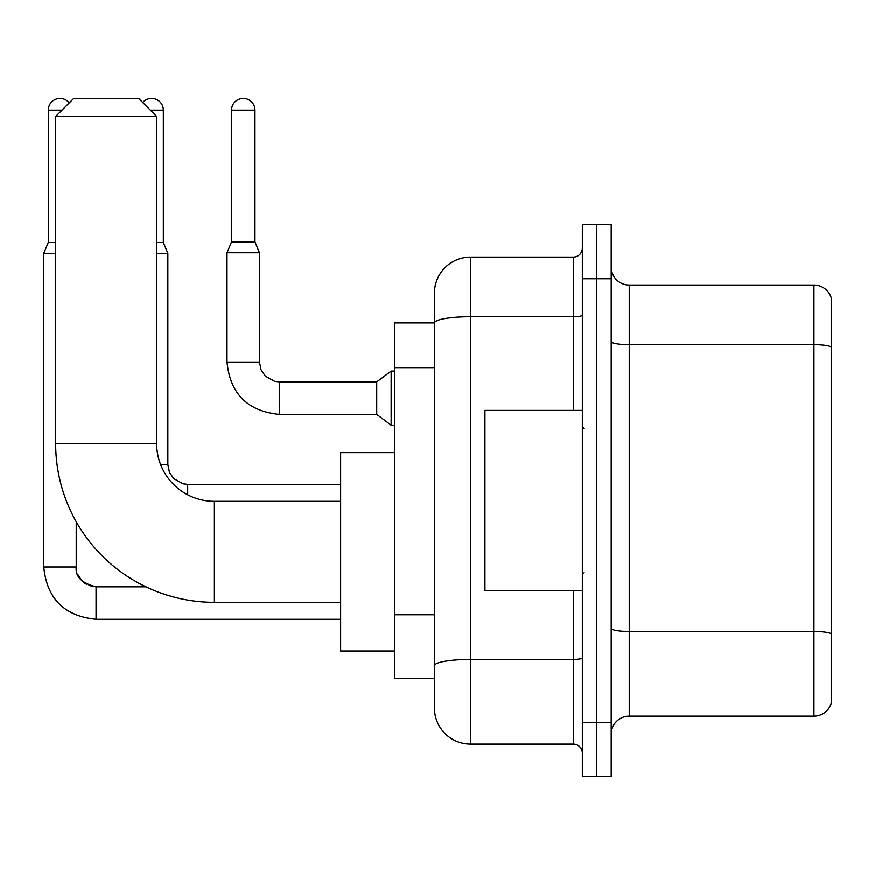 <?xml version="1.0" encoding="UTF-8"?>
<svg xmlns="http://www.w3.org/2000/svg" width="875" height="875" viewBox="0 0 875 875"><rect width="100%" height="100%" fill="white"/><g stroke="black" fill="none" stroke-linecap="round" stroke-linejoin="round"><path stroke-width="1.31" d="M573.322 410.441L573.322 316.75L470.509 316.75A36.072 6.267 180 0 0 434.438 323.017L434.438 293.202A36.072 36.072 0 0 1 470.509 257.13L470.509 744.133A36.072 36.072 0 0 1 434.438 708.061L434.438 313.042L434.438 322.962L394.756 322.962L394.756 678.3L434.438 678.3M582.334 722.487L582.334 776.595L596.772 776.595L596.772 722.487L596.772 776.595L611.198 776.595L611.198 722.487L596.772 722.487L596.772 278.775L596.772 722.487L582.334 722.487L582.334 278.775L596.772 278.775L596.772 224.667L596.772 278.775L611.198 278.775L611.198 722.487M611.198 278.775L611.198 224.667L582.334 224.667L582.334 278.775M470.509 744.133L573.322 744.133L573.322 590.811M470.509 257.13L573.322 257.13A9.023 9.023 0 0 0 582.334 248.106M434.438 708.061L434.438 671.978M434.438 293.202L434.438 313.042M582.334 753.145A9.023 9.023 0 0 0 573.322 744.133M611.198 734.212A18.036 18.036 0 0 1 629.234 716.177L813.936 716.177L813.936 285.086L629.234 285.086A18.036 18.036 0 0 1 611.198 267.05A18.036 18.036 0 0 0 629.234 285.086L629.234 716.177M831.25 298.069A18.036 18.036 0 0 0 813.936 285.086A18.036 18.036 0 0 1 831.25 298.069L831.25 703.183A18.036 18.036 0 0 1 813.936 716.177M611.198 341.578A18.036 3.128 0 0 0 629.234 344.706L813.936 344.706A18.036 3.128 180 0 1 831.25 346.959L831.25 299.512M340.637 602.361L214.386 602.361A158.725 158.725 0 0 1 55.65 443.636L55.65 116.441L73.697 98.405L138.622 98.405L156.658 116.441L55.65 116.441M214.386 602.361L214.386 501.353A57.717 57.717 0 0 1 156.658 443.636L156.658 116.441M394.756 452.648L340.637 452.648L340.637 651.055L394.756 651.055M55.65 242.517L48.256 242.517L48.256 110.13A11.725 11.725 0 0 1 69.202 102.889M48.256 242.517L43.75 253.345L43.75 567.011L76.213 567.011L76.213 521.763M43.75 253.345L55.65 253.345M142.712 102.495A11.725 11.725 0 0 1 163.341 110.13L163.341 242.517L167.847 253.345L156.658 253.345M156.658 242.517L163.341 242.517M254.964 241.981L231.514 241.981L231.514 110.13A11.725 11.725 0 0 1 243.239 98.405A11.725 11.725 0 0 1 254.964 110.13L254.964 241.981L259.47 252.798L227.008 252.798L227.008 362.108L259.438 362.108M259.47 252.798L259.47 362.108L261.045 369.852L265.289 376.13L274.673 381.391L279.311 381.948L376.72 381.948L376.72 414.411L279.311 414.411L279.311 381.981M376.72 381.948L391.147 371.12L391.147 425.239L394.756 425.239M582.334 410.441L484.936 410.441L484.936 590.811L582.334 590.811M434.438 367.675L394.756 367.675M434.438 614.786L394.756 614.786M582.334 657.891A9.023 1.564 0 0 1 573.322 659.455L470.509 659.455A36.072 6.267 180 0 0 434.438 665.722M582.334 315.186A9.023 1.564 0 0 1 573.322 316.75L573.322 257.13M831.25 633.752A18.036 3.128 180 0 0 813.936 631.498L629.234 631.498A18.036 3.128 0 0 1 611.198 628.359M55.65 443.636L156.658 443.636M96.053 586.884L96.053 619.314C64.323 616.175 46.889 598.741 43.75 567.011C46.889 598.741 64.323 616.175 96.053 619.314C64.323 616.175 46.889 598.741 43.75 567.011C46.889 598.741 64.323 616.175 96.053 619.314C64.323 616.175 46.889 598.741 43.75 567.011C46.889 598.741 64.323 616.175 96.053 619.314C64.323 616.175 46.889 598.741 43.75 567.011C46.889 598.741 64.323 616.175 96.053 619.314C64.323 616.175 46.889 598.741 43.75 567.011C46.889 598.741 64.323 616.175 96.053 619.314C64.323 616.175 46.889 598.741 43.75 567.011C46.889 598.741 64.323 616.175 96.053 619.314L340.637 619.314M48.256 110.13L61.972 110.13M160.584 464.559L167.847 464.559L167.847 253.345M150.347 110.13L163.341 110.13M167.847 464.559L169.422 472.292L173.655 478.581L183.039 483.842L187.688 484.4L187.688 494.812M231.514 110.13L254.964 110.13M340.637 501.353L214.386 501.353M88.911 585.517L96.053 586.852C81.736 583.242 75.13 576.625 76.213 567.011L76.223 567.667M77.547 574.153L82.053 581.055M83.497 582.367L86.636 584.467M76.213 567.011C75.13 576.625 81.736 583.242 96.053 586.852C81.736 583.242 75.13 576.625 76.213 567.011C75.13 576.625 81.736 583.242 96.053 586.852C81.736 583.242 75.13 576.625 76.213 567.011M145.939 586.852L96.053 586.852M340.637 484.4L187.688 484.4M227.008 362.108C230.147 393.837 247.581 411.272 279.311 414.411C247.581 411.272 230.147 393.837 227.008 362.108C230.147 393.837 247.581 411.272 279.311 414.411C247.581 411.272 230.147 393.837 227.008 362.108C230.147 393.837 247.581 411.272 279.311 414.411C247.581 411.272 230.147 393.837 227.008 362.108C230.147 393.837 247.581 411.272 279.311 414.411C247.581 411.272 230.147 393.837 227.008 362.108C230.147 393.837 247.581 411.272 279.311 414.411C247.581 411.272 230.147 393.837 227.008 362.108C230.147 393.837 247.581 411.272 279.311 414.411C247.581 411.272 230.147 393.837 227.008 362.108C230.147 393.837 247.581 411.272 279.311 414.411C247.581 411.272 230.147 393.837 227.008 362.108C230.147 393.837 247.581 411.272 279.311 414.411C247.581 411.272 230.147 393.837 227.008 362.108C230.147 393.837 247.581 411.272 279.311 414.411M376.72 414.411L391.147 425.239M231.514 241.981L227.008 252.798M391.147 371.12L394.756 371.12M584.139 428.477L582.334 426.683M584.139 572.775L582.334 574.58"/></g></svg>
